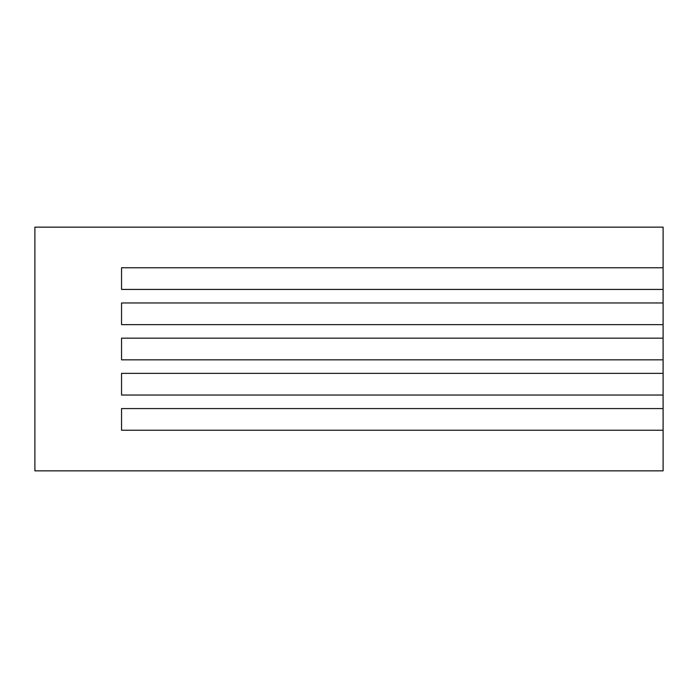 <?xml version="1.0" encoding="UTF-8"?>
<svg xmlns="http://www.w3.org/2000/svg" width="698" height="698" viewBox="0 0 698 698"><rect width="100%" height="100%" fill="white"/><g stroke="black" fill="none" stroke-linecap="round" stroke-linejoin="round"><path stroke-width="1.05" d="M34.9 227.147L663.1 227.147L663.1 470.853L34.9 470.853L34.9 227.147M663.1 267.77L121.548 267.77L121.548 289.426L663.1 289.426M663.1 408.574L121.548 408.574L121.548 430.23L663.1 430.23M663.1 373.369L121.548 373.369L121.548 395.033L663.1 395.033M663.1 338.172L121.548 338.172L121.548 359.828L663.1 359.828M663.1 302.967L121.548 302.967L121.548 324.631L663.1 324.631"/></g></svg>
